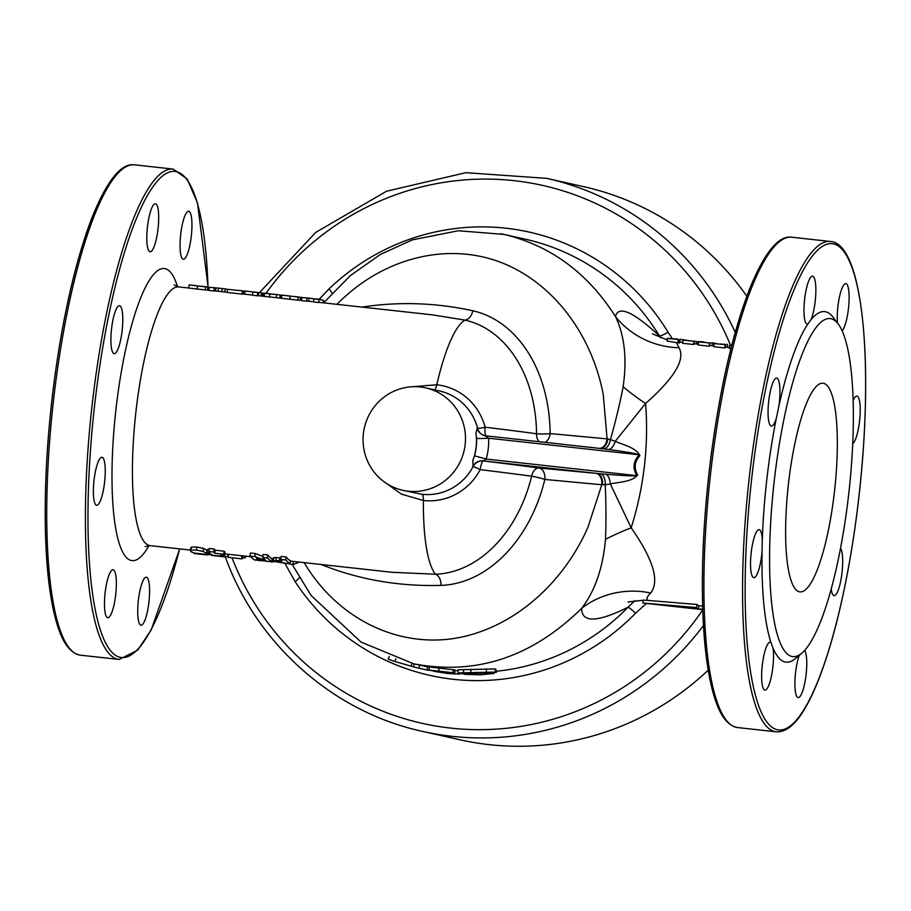 <?xml version="1.0" encoding="UTF-8"?>
<svg xmlns="http://www.w3.org/2000/svg" width="911" height="911" viewBox="0 0 911 911"><rect width="100%" height="100%" fill="white"/><g stroke="black" fill="none" stroke-linecap="round" stroke-linejoin="round"><path stroke-width="1.37" d="M137.982 617.316A24.141 5.364 -83.7 0 1 139.611 592.196A24.141 5.364 -83.7 0 1 145.817 577.244A24.141 5.364 -83.7 0 1 146.307 577.198A24.141 5.364 -83.7 0 1 148.983 601.784A24.141 5.364 -83.7 0 1 141.011 625.197A24.141 5.364 -83.7 0 1 137.982 617.316M105.152 592.56A24.141 5.364 -83.7 0 1 113.055 569.739A24.141 5.364 -83.7 0 1 113.773 570.058A24.141 5.364 -83.7 0 1 115.538 595.999A24.141 5.364 -83.7 0 1 107.771 617.726A24.141 5.364 -83.7 0 1 105.152 592.56M97.545 463.494A24.141 5.364 -83.7 0 1 101.941 457.276A24.141 5.364 -83.7 0 1 104.628 481.862A24.141 5.364 -83.7 0 1 96.657 505.275A24.141 5.364 -83.7 0 1 93.377 489.64A24.141 5.364 -83.7 0 1 97.545 463.494M119.614 305.72A24.141 5.364 -83.7 0 1 122.131 330.579A24.141 5.364 -83.7 0 1 114.194 353.696A24.141 5.364 -83.7 0 1 111.518 329.11A24.141 5.364 -83.7 0 1 119.478 305.697A24.141 5.364 -83.7 0 1 119.614 305.72M191.264 236.427A24.141 5.364 -83.7 0 1 183.362 259.248A24.141 5.364 -83.7 0 1 180.674 234.662A24.141 5.364 -83.7 0 1 188.645 211.25A24.141 5.364 -83.7 0 1 191.264 236.427M158.434 211.671A24.141 5.364 -83.7 0 1 156.601 237.782A24.141 5.364 -83.7 0 1 150.11 251.789A24.141 5.364 -83.7 0 1 147.423 227.203A24.141 5.364 -83.7 0 1 155.394 203.791A24.141 5.364 -83.7 0 1 158.434 211.671M643.268 600.11L648.416 600.44C645.876 599.609 646.616 597.115 650.636 592.97A83.971 79.155 17.9 0 0 581.708 608.275C581.56 622.942 596.99 622.612 628.009 607.273A10.499 1.253 -135.7 0 1 635.559 613.228L646.468 603.458M634.887 600.634L628.009 607.273A219.369 213.834 102.6 0 1 496.176 671.293M304.137 562.611C335.897 616.2 392.766 646.001 449.988 639.032C507.188 631.847 560.96 588.347 587.868 527.492L601.795 484.743L605.234 484.698C606.111 504.945 606.191 523.153 605.485 539.323A83.971 24.495 151.4 0 1 631.198 527.833L610.313 483.957C618.41 482.021 631.87 482.135 637.666 474.984C633.76 468.015 634.511 461.558 639.909 455.625C635.889 447.415 622.725 444.762 615.244 441.311L645.592 403.459A83.971 27.626 42.3 0 1 623.135 386.754C620.163 402.411 615.927 420.017 610.45 439.592L607.102 438.886L603.253 394.486C591.011 330.807 549.31 278.8 495.914 260.603C442.461 242.622 380.707 259.624 336.945 304.342M605.485 539.323C602.968 567.883 595.042 590.863 581.708 608.275C532.013 657.161 475.997 675.666 413.674 663.789L360.984 642.05L311.05 595.418L292.135 564.399M650.636 592.97C659.849 581.32 653.369 559.616 631.198 527.833C644.031 486.736 648.826 445.274 645.592 403.459C674.402 378.042 685.539 359.481 679.014 347.774L676.531 342.627L667.046 341.021L667.661 338.311L678.615 339.518L667.262 338.459M427.407 666.852L413.674 663.789M601.055 473.834A10.499 5.739 92 0 1 605.234 484.698L610.313 483.957A10.499 5.967 -93.3 0 0 606.214 474.312L538.982 468.015A10.499 7.129 -84.7 0 1 544.835 479.448L601.795 484.743A10.499 7.129 95.3 0 0 595.931 473.321M285.029 563.613L295.141 581.673A227.146 221.419 -77.4 0 0 635.559 613.228M299.343 577.699A10.499 1.708 -33.3 0 1 295.141 581.673M672.124 338.368L668.07 332.208A10.499 1.651 -31.3 0 1 659.405 335.874L660.555 337.765M668.07 332.208A227.146 221.419 -77.4 0 0 329.008 288.924A10.499 1.321 -133.8 0 1 332.094 293.148M504.17 234.446L525.396 239.206A219.369 213.834 102.6 0 1 659.405 335.874C632.974 311.573 618.33 305.128 615.46 316.55C587.777 273.004 550.688 245.64 504.17 234.446L500.731 233.706M329.008 288.924L319.237 299.218M318.691 302.532L318.998 299.4L313.885 298.842L313.578 301.974L318.691 302.532A130.148 28.89 96.3 0 1 320.319 302.509L432.258 314.842L464.94 320.103A128.508 94.22 98.1 0 1 536.533 433.75A128.383 3.097 -173.4 0 0 485.085 427.213A10.499 2.209 -83.1 0 0 486.018 435.857M599.415 448.349A10.499 7.129 95.3 0 0 607.102 438.886L550.142 433.579A138.871 101.816 -81.9 0 0 472.775 310.765A10.499 7.129 -77.4 0 1 464.94 320.103A130.148 28.89 -83.7 0 0 436.768 384.772L411.26 386.811M382.927 480.906L401.421 494.115L423.376 500.515A130.148 28.89 -83.7 0 0 435.526 574.226A10.499 7.083 -91.9 0 1 440.992 585.386A138.871 101.816 -81.9 0 0 544.835 479.448A10.499 0.934 -166.4 0 0 531.625 476.191A128.508 94.22 98.1 0 1 435.526 574.226L392.151 572.302L290.393 561.096M609.083 449.51A10.499 6.024 -75.4 0 0 615.244 441.311L610.45 439.592A10.499 5.773 -80.6 0 1 603.947 448.872L609.083 449.51C618.398 450.934 633.851 452.813 639.306 454.805C633.247 461.171 632.439 468.129 636.891 475.656C631.118 476.407 615.62 474.916 606.214 474.312M623.135 386.754C627.144 358.797 624.582 335.396 615.46 316.55A83.971 80.384 173.6 0 0 679.014 347.774M545.12 442.37A10.499 7.129 -84.7 0 0 550.142 433.579A10.499 1.435 -0.5 0 1 536.533 433.75A10.499 6.445 97.7 0 0 539.187 441.721M421.998 494.297A10.499 2.334 -83.7 0 1 423.376 500.515A58.281 56.812 -77.4 0 0 480.165 469.655A10.499 0.615 -152.4 0 0 473.139 466.512A10.499 10.226 102.6 0 1 483.377 460.943A10.499 2.209 -83.1 0 0 480.165 469.655A128.383 3.097 6.6 0 1 531.625 476.191A10.499 6.445 97.7 0 1 538.982 468.015A138.745 3.348 -173.4 0 0 483.377 460.943L486.189 459.053L474.494 455.796L472.775 460.567L473.139 466.512A52.485 51.153 102.6 0 1 421.998 494.297L402.787 490.3A52.485 51.153 102.6 0 1 364.354 427.897A52.485 51.153 102.6 0 1 425.756 387.892A52.485 51.153 102.6 0 1 465.134 444.705A52.485 51.153 102.6 0 1 402.787 490.3M600.155 448.428A10.499 6.832 95.4 0 0 607.819 439.011M603.947 448.872L485.905 435.845A10.499 10.226 102.6 0 1 484.811 435.663L484.811 435.663A10.499 10.226 102.6 0 1 477.205 428.204L475.929 433.374L476.51 438.396A52.587 51.255 102.6 0 1 474.494 455.796M637.666 474.984A10.499 1.856 -39.2 0 1 636.891 475.656L486.189 459.053A62.973 61.39 -77.4 0 0 488.603 438.202L484.811 435.663M602.524 484.766A10.499 6.832 95.4 0 0 596.956 473.413L483.001 460.864A10.499 10.226 -77.4 0 0 472.775 466.421M639.909 455.625A10.499 1.515 52.1 0 0 639.306 454.805L488.603 438.202A10.499 0.638 -2.8 0 1 476.51 438.396M457.96 672.922L458.074 669.779L495.163 668.947L495.96 669.346L496.301 672.455L495.516 672.067L493.682 673.48L480.666 674.8L464.758 674.379L480.222 674.539C488.558 674.015 491.758 673.411 489.833 672.751L463.984 673.138L477.136 673.696L462.071 673.821L457.96 672.922L495.516 672.067L495.163 668.947M427.749 666.806L454.783 669.927L454.6 673.07L432.634 670.826L459.349 674.208L459.417 673.24M454.748 670.416L458.039 670.758M395.909 658.767L394.975 661.545L413.628 666.875M389.282 656.33L388.245 659.12L394.975 661.545M412.011 663.413L411.237 666.237M414.346 663.937L413.605 666.966L428.398 670.302L416.976 667.752M419.641 665.121L418.98 668.196M471.283 673.878L471.272 674.63M490.505 673.07L489.833 672.751M466.421 673.081L466.421 673.662M476.009 672.751L476.032 673.457M477.102 672.705L477.136 673.696M453.211 669.585L453.018 672.717L454.6 673.07M433.966 671.179L446.401 673.229L453.439 673.753L427.168 669.892L453.018 672.717M454.885 670.428L454.657 673.571M459.098 673.172L459.053 674.094L447.848 673.514L433.943 671.327M427.168 669.892L427.43 666.715M643.246 600.098L642.915 603.048L702.745 609.675M648.404 600.44L696.926 604.483A130.148 28.89 96.3 0 0 698.885 605.735L702.643 606.145M698.885 605.735L698.486 608.855L696.482 607.569L642.915 603.048M702.734 609.322L698.486 608.855M696.926 604.483L696.482 607.569M191.276 548.581L191.458 547.055L196.981 547.033L203.586 548.399L206.956 550.301L206.843 551.314M249.921 556.052L254.841 556.598L265.636 560.493L262.687 557.452L267.356 557.976L271.66 561.814L265.397 561.119L256.367 558.625L258.906 560.413L254.237 559.889L249.921 556.052L250.423 553.023L255.331 553.569L262.858 556.427M262.687 557.452L263.188 554.435L267.845 554.947A130.148 28.89 96.3 0 0 272.059 558.694L271.66 561.814M273.414 558.17L274.154 557.521L280.884 557.828M280.622 559.434L281.123 556.405L286.236 556.974A130.148 28.89 96.3 0 0 290.45 560.72L290.051 563.841L272.993 561.267L275.839 560.516L281.977 561.062L280.622 559.434L285.735 559.992L290.051 563.841M207.013 552.419L209.769 552.726L208.79 551.508L213.721 552.055L214.689 553.262L223.662 554.252L224.448 555.084L218.207 555.926L213.117 555.368L207.013 552.419L207.492 549.367L209.12 549.549M208.79 551.508L209.291 548.49L214.222 549.026A130.148 28.89 96.3 0 0 215.167 550.21L224.14 551.201A130.148 28.89 96.3 0 0 224.903 552.009L224.448 555.084M313.6 301.769L308.26 301.177A130.148 28.89 96.3 0 0 306.643 301.211L301.53 300.641L301.837 297.51L309.068 298.113L301.837 297.51M280.201 295.426L279.836 298.045L264.156 296.36M243.339 290.905L243.009 294.037A130.148 28.89 96.3 0 0 242.121 294.105L227.169 292.454L227.477 289.322L243.339 290.905L227.477 289.322M208.847 290.233L206.603 289.983A130.148 28.89 96.3 0 0 205.248 289.971L189.146 288.104M194.487 285.485L189.089 284.892L188.748 288.013L178.727 286.919A130.148 28.89 -83.7 0 0 135.773 413.127A130.148 28.89 -83.7 0 0 150.235 545.655L145.259 546.577M224.823 291.987L225.176 288.878L215.827 287.83L209.143 287.307L208.835 290.438L213.948 290.996A130.148 28.89 96.3 0 1 215.486 290.962L227.192 292.249M263.871 293.137L263.53 296.269L261.821 296.064A130.148 28.89 96.3 0 0 261.286 296.029L258.542 295.722A130.148 28.89 96.3 0 0 257.426 295.79L252.495 295.244L252.802 292.112L253.941 292.055L245.856 291.144M252.518 295.062L244.638 294.196L244.968 291.064M301.541 300.436L299.298 300.197A130.148 28.89 96.3 0 0 297.943 300.186L281.841 298.307M287.181 295.699L281.784 295.096L281.442 298.227L278.96 297.954M190.832 551.656L190.968 550.096L196.48 550.062L203.096 551.44L206.512 553.387L206.433 554.423L194.294 553.079L190.832 551.656L191.458 547.055M206.956 550.301L206.433 554.423M255.331 553.569L254.841 556.598M267.845 554.947L267.356 557.976M259.02 559.479L258.906 560.413M194.282 552.875L194.157 553.512L206.285 554.856L209.963 554.605L210.122 553.444M228.445 554.275L228.126 557.35L241.563 558.83L242.406 558.762L242.69 555.835M241.882 555.756L241.563 558.83M242.52 557.646L245.036 557.919L245.947 556.2M245.173 556.109L245.036 557.919M277.365 562.03L293.08 564.501L298.045 562.702L298.091 561.939M293.399 561.427L293.08 564.501M254.499 559.923L264.759 560.982M259.498 559.616L259.373 560.789M267.253 561.324L274.177 561.757M272.207 559.092L271.888 562.167M212.115 554.845L211.978 555.482L224.106 556.815L227.796 556.564L227.944 555.403M274.154 557.521L272.993 561.267M286.236 556.974L285.735 559.992M214.222 549.026L213.721 552.055M215.167 550.21L214.689 553.262M224.14 551.201L223.662 554.252M313.885 298.842L309.068 298.113L308.715 301.234M306.643 301.211L306.939 298.079M323.359 302.839L323.678 300.459L318.998 299.4M276.249 297.749L276.568 294.617L280.201 294.959L263.974 293.137M276.568 294.617L264.52 293.24L264.133 296.417M242.121 294.105L242.428 290.973M244.581 294.162L244.934 291.281L243.339 290.928M239.604 290.495L242.645 290.825M205.248 289.971L205.556 286.851L189.499 284.972M209.564 287.739L207.879 287.181M208.141 290.154L208.494 287.238M207.674 290.097L208.038 287.193A244.558 54.284 -83.7 0 0 132.755 227.841A244.558 54.284 -83.7 0 0 92.831 595.635A244.558 54.284 -83.7 0 0 179.638 548.889M194.795 285.564L198.131 285.94M201.137 286.27L202.071 286.316M207.537 290.085L207.902 287.033L202.003 286.305M207.902 287.033L205.556 286.851M228.035 289.379L225.176 288.878M221.92 291.668L222.261 288.536L209.143 287.307M215.486 290.962L215.827 287.83M213.948 290.996L214.244 287.865M261.286 296.029L261.628 292.898L252.802 292.112M258.542 295.722L258.872 292.59M257.426 295.79L257.733 292.659M262.266 294.913L262.402 293.695M262.129 296.098L262.482 292.978L261.628 292.898L262.482 292.978M297.943 300.186L298.25 297.054L282.194 295.187M302.258 297.954L300.573 297.385M300.835 300.368L301.188 297.453M300.368 300.311L300.732 297.396M287.489 295.768L290.825 296.143M293.832 296.485L294.765 296.53M300.231 300.3L300.596 297.237L294.697 296.519M300.596 297.237L298.25 297.054M678.615 339.518L678.342 342.638A130.148 28.89 96.3 0 0 677.943 342.775L676.531 342.627M730.929 348.617L729.438 348.446L729.7 345.337L731.761 345.371M709.828 342.957L709.567 346.078A130.148 28.89 96.3 0 0 709.168 346.214L698.213 345.007L698.475 341.898L709.828 342.957L698.475 341.898M694.228 341.238L693.954 344.358A130.148 28.89 96.3 0 0 693.556 344.495L682.601 343.288L682.863 340.179L694.228 341.238L682.863 340.179M725.441 344.677L725.167 347.797A130.148 28.89 96.3 0 0 724.78 347.934L713.825 346.727L714.087 343.618L725.441 344.677L714.087 343.618M724.78 347.934L725.042 344.825M693.556 344.495L693.818 341.386M731.863 344.973L730.588 345.326M718.597 344.085L712.493 342.809L709.191 343.048M696.209 343.914L696.539 341.443L691.096 340.885M696.733 343.971L696.539 341.443M679.23 340.407L679.276 339.746L677.158 339.04L669.87 338.71M688.67 340.623L680.164 339.268L679.811 342.103M707.904 342.9L701.8 341.636L698.498 341.864M727.194 347.33L727.559 344.483L719.439 344.016M727.684 347.376L727.559 344.483M677.943 342.775L678.205 339.666M709.168 346.214L709.43 343.105M731.715 345.554L729.7 345.337M472.775 460.567A52.485 51.153 -77.4 0 0 476.111 447.164A52.485 51.153 -77.4 0 0 475.918 433.374M853.129 400.703A24.141 5.364 -83.7 0 1 856.921 396.091A24.141 5.364 -83.7 0 1 860.212 411.726A24.141 5.364 -83.7 0 1 856.033 437.872A24.141 5.364 -83.7 0 1 852.719 443.737M840.523 548.422A24.141 5.364 -83.7 0 1 841.73 574.978A24.141 5.364 -83.7 0 1 834.1 595.669A24.141 5.364 -83.7 0 1 833.964 595.646A24.141 5.364 -83.7 0 1 831.208 589.064M804.641 650.386A24.141 5.364 -83.7 0 1 805.802 676.987A24.141 5.364 -83.7 0 1 798.184 697.575A24.141 5.364 -83.7 0 1 795.155 689.695A24.141 5.364 -83.7 0 1 799.254 655.305M801.896 653.073L795.428 658.528A176.335 39.139 -83.7 0 1 773.018 648.063A24.141 5.364 -83.7 0 1 771.685 674.846A24.141 5.364 -83.7 0 1 764.933 690.117A24.141 5.364 -83.7 0 1 762.325 664.939A24.141 5.364 -83.7 0 1 770.228 642.118A24.141 5.364 -83.7 0 1 770.934 642.437A176.335 39.139 -83.7 0 1 762.017 552.089A24.141 5.364 -83.7 0 1 753.83 577.654A24.141 5.364 -83.7 0 1 751.142 553.079A24.141 5.364 -83.7 0 1 759.114 529.667A24.141 5.364 -83.7 0 1 762.313 539.688A176.335 39.139 -83.7 0 1 776.411 417.898A24.141 5.364 -83.7 0 1 771.366 426.075A24.141 5.364 -83.7 0 1 768.679 401.489A24.141 5.364 -83.7 0 1 776.65 378.088A24.141 5.364 -83.7 0 1 778.916 405.999A176.335 39.139 -83.7 0 1 807.772 324.122A24.141 5.364 -83.7 0 1 807.283 324.168A24.141 5.364 -83.7 0 1 804.595 299.582A24.141 5.364 -83.7 0 1 812.566 276.181A24.141 5.364 -83.7 0 1 815.812 293.114A24.141 5.364 -83.7 0 1 811.018 319.693A176.335 39.139 -83.7 0 1 833.03 317.176L838.143 323.906A170.038 37.738 -83.7 0 1 853.003 436.62A170.038 37.738 -83.7 0 1 801.896 653.073A170.038 37.738 -83.7 0 1 774.441 479.243A170.038 37.738 -83.7 0 1 838.143 323.906M837.425 322.95A24.141 5.364 -83.7 0 1 839.418 297.157A24.141 5.364 -83.7 0 1 845.818 283.64A24.141 5.364 -83.7 0 1 848.813 304.821A24.141 5.364 -83.7 0 1 842.128 330.83M811.018 319.693L807.772 324.122M778.916 405.999L776.411 417.898M762.313 539.688L762.017 552.089M770.934 642.437L773.018 648.063M799.414 591.786A104.959 23.299 -83.7 0 1 788.47 483.707A104.959 23.299 -83.7 0 1 822.975 383.212A104.959 23.299 -83.7 0 1 834.635 490.095A104.959 23.299 -83.7 0 1 799.983 591.877A104.959 23.299 -83.7 0 1 799.414 591.786M259.441 292.636L315.741 232.396L386.549 191.23L465.783 172.68L546.657 178.351L583.769 186.687A283.401 276.249 102.6 0 1 746.826 296.2M708.223 670.154A283.401 276.249 102.6 0 1 459.702 739.732L422.579 731.408A283.401 276.249 102.6 0 0 703.474 625.515M67.983 646.229A244.558 54.284 -83.7 0 1 51.528 403.846A244.558 54.284 -83.7 0 1 120.343 170.858M80.51 655.191A246.665 54.74 -83.7 0 1 53.1 404.017A246.665 54.74 -83.7 0 1 134.521 164.834C123.247 163.115 108.899 175.55 91.852 218.014C75.738 260.216 63.212 314.454 54.261 380.73C47.053 436.392 44.149 488.307 45.55 536.454C46.677 570.833 50.059 598.493 55.673 619.423C60.274 636.333 67.289 652.857 80.51 655.191L119.17 659.45A246.665 54.74 -83.7 0 1 91.76 408.276A246.665 54.74 -83.7 0 1 173.181 169.093L134.521 164.834M148.96 545.598A146.944 32.614 -83.7 0 1 115.788 410.918A146.944 32.614 -83.7 0 1 177.474 286.692M265.966 293.353A275.623 268.665 102.6 0 1 514.351 180.697A275.623 268.665 102.6 0 1 730.417 344.996M546.657 178.351A283.401 276.249 102.6 0 1 735.245 332.356M702.757 609.823A275.623 268.665 102.6 0 1 450.638 728.083A275.623 268.665 102.6 0 1 232.02 557.783M472.775 310.765C435.765 302.68 398.847 301.45 362.02 307.098M321.116 564.478C358.695 579.59 398.654 586.559 440.992 585.386M425.756 387.892L439.523 390.978A52.485 51.153 102.6 0 1 477.569 428.284A10.499 1.093 -14.5 0 0 485.085 427.213A58.281 56.812 -77.4 0 0 436.768 384.772A10.499 2.334 -83.7 0 1 434.649 389.885M599.848 448.394L485.905 435.845M484.982 435.709A10.499 10.226 102.6 0 1 477.569 428.284L477.205 428.204M486.178 668.799L486.463 671.919M470.85 669.539L470.93 672.682M480.165 672.591L480.222 674.539M463.574 669.744L463.54 672.887M439.102 668.31L438.726 671.43M429.4 667L428.876 670.109M196.981 547.033L196.48 550.062M203.586 548.399L203.096 551.44M210.065 553.467L209.963 554.605M212.047 554.765L211.978 555.482M224.277 555.118L224.106 556.815M227.989 554.218L227.796 556.564M276.306 557.452L275.839 560.516M279.779 557.703L279.313 560.766M269.576 297.145L269.872 294.025M197.186 289.174L197.493 286.043M218.15 291.258L218.492 288.127M289.88 299.389L290.188 296.257M712.129 345.668L712.493 342.809M678.968 342.012L679.276 339.746M698.168 344.13L698.521 341.386M725.156 718.608A244.558 54.284 -83.7 0 1 708.701 476.225A244.558 54.284 -83.7 0 1 777.516 243.237M737.682 727.57A246.665 54.74 -83.7 0 1 710.273 476.396A246.665 54.74 -83.7 0 1 791.693 237.213C780.408 235.505 766.06 247.94 749.024 290.404C732.911 332.606 720.373 386.833 711.434 453.109C704.226 508.782 701.322 560.686 702.723 608.833C703.85 643.212 707.221 670.872 712.846 691.802C717.435 708.712 724.461 725.236 737.682 727.57L776.331 731.829A246.665 54.74 -83.7 0 1 748.922 480.655A246.665 54.74 -83.7 0 1 830.342 241.472L791.693 237.213M830.342 241.472C863.434 243.203 874.127 366.359 858.697 498.841A244.558 54.284 -83.7 0 1 754.399 691.233A244.558 54.284 -83.7 0 1 803.081 270.567A244.558 54.284 -83.7 0 1 858.652 498.829C853.402 544.209 845.932 585.773 836.298 623.545C827.712 656.854 818.397 683.113 808.364 702.324C800.188 717.834 789.746 732.433 776.331 731.829M119.17 659.45L137.641 650.169L151.192 629.945L179.706 548.9M173.181 169.093L187.108 178.886L197.471 202.902L208.118 287.193M174.069 284.927L178.727 286.919M224.994 555.961C256.15 643.747 333.027 712.06 422.579 731.408M628.043 601.977L643.234 600.235M323.587 302.873L350.473 275.521L380.411 254.442L412.501 239.844L458.324 230.745L504.068 234.423M244.638 294.173L243.021 293.991M273.049 559.183L272.013 559.069M250.411 556.689L224.63 553.854M190.388 550.073L150.235 545.655M190.285 550.688L190.763 547.636M207.082 554.139L207.275 552.715M211.409 555.232L211.489 554.355M272.799 560.982L273.232 557.896M320.661 299.377L315.548 298.819M280.804 295.255L280.429 298.364M729.506 347.581L725.236 347.102M713.905 345.861L709.623 345.383M698.293 344.142L694.011 343.663M682.681 342.422L678.399 341.955M667.137 339.883L652.458 333.836M679.606 340.167L679.185 343.162M698.145 341.511L697.735 344.631M262.163 292.932L245.514 291.099"/></g></svg>
